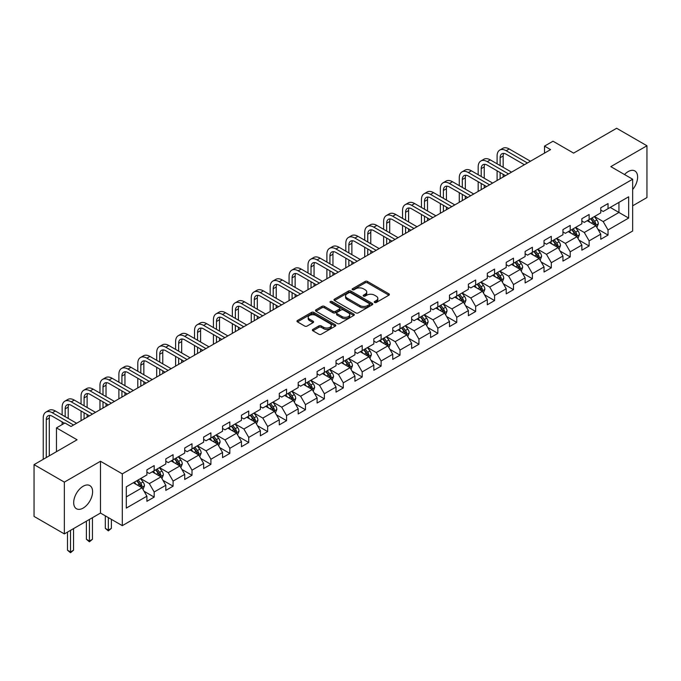 <?xml version="1.0" encoding="UTF-8"?>
<svg xmlns="http://www.w3.org/2000/svg" width="681" height="681" viewBox="0 0 681 681"><rect width="100%" height="100%" fill="white"/><g stroke="black" fill="none" stroke-linecap="round" stroke-linejoin="round"><path stroke-width="1.02" d="M374.601 302.492A1.175 0.681 0 0 0 376.261 302.492L388.902 295.188A1.685 0.97 0 0 0 389.396 294.498A1.685 0.97 0 0 0 388.902 293.817L367.485 281.449A1.685 0.97 0 0 0 365.11 281.449L352.469 288.753A1.175 0.681 0 0 0 352.12 289.229A1.175 0.681 0 0 0 352.469 289.714A1.175 0.681 0 0 0 354.129 289.714L355.771 288.77A5.388 3.107 0 0 1 363.382 288.77L365.169 289.8A5.388 3.107 0 0 1 366.744 291.996A5.388 3.107 0 0 1 365.169 294.192L363.535 295.137A1.175 0.681 0 0 0 363.186 295.622A1.175 0.681 0 0 0 363.535 296.099A1.175 0.681 0 0 0 365.195 296.099L366.838 295.154A5.388 3.107 0 0 1 374.448 295.154L376.235 296.184A5.388 3.107 0 0 1 377.81 298.38A5.388 3.107 0 0 1 376.235 300.585L374.601 301.53A1.175 0.681 0 0 0 374.252 302.006A1.175 0.681 0 0 0 374.601 302.492L374.601 301.53M83.142 508.094A13.373 7.721 120 0 0 91.884 496.304A13.373 7.721 120 0 0 89.832 485.596A13.373 7.721 120 0 0 83.142 486.251A13.373 7.721 120 0 0 74.408 498.041A13.373 7.721 120 0 0 76.459 508.75A13.373 7.721 120 0 0 83.142 508.094M632.649 189.531A13.373 7.721 120 0 0 634.845 170.931A13.373 7.721 120 0 0 628.163 171.595A13.373 7.721 120 0 0 624.528 174.532M312.868 329.4A1.685 0.97 0 0 0 312.383 330.089A1.685 0.97 0 0 0 312.868 330.77L318.878 334.243A1.685 0.97 0 0 0 321.262 334.243L335.299 326.139A1.685 0.97 0 0 0 335.793 325.45A1.685 0.97 0 0 0 335.299 324.76L313.881 312.4A1.685 0.97 0 0 0 311.506 312.4L297.461 320.504A1.685 0.97 0 0 0 296.967 321.194A1.685 0.97 0 0 0 297.461 321.875L304.722 326.071A1.685 0.97 0 0 0 307.105 326.071L313.107 322.598A1.685 0.97 0 0 0 313.6 321.909A1.685 0.97 0 0 0 313.107 321.228L309.514 319.151A4.503 2.596 0 0 1 308.195 317.312A4.503 2.596 0 0 1 310.97 314.911A4.503 2.596 0 0 1 315.873 315.473L329.979 323.611A4.503 2.596 0 0 1 331.298 325.45A4.503 2.596 0 0 1 328.514 327.85A4.503 2.596 0 0 1 323.611 327.289L321.262 325.935A1.685 0.97 0 0 0 318.878 325.935L312.868 329.4L312.868 330.77M632.649 205.815L646.95 197.558L646.95 145.768L616.645 128.266L573.606 153.114L553.006 141.214L544.519 146.117L550.58 149.616L71.02 426.485L64.959 422.986L56.472 427.881L56.472 451.682M64.354 482.122L64.354 533.913L100.482 513.057L100.482 461.267L64.354 482.122L34.05 464.629L77.081 439.781L56.472 427.881M100.482 461.267L122.299 473.865L632.649 179.222L632.649 231.012L122.299 525.655L122.299 473.865M646.95 145.768L610.823 166.624L632.649 179.222M355.891 312.877A1.685 0.97 0 0 0 358.266 312.877L372.311 304.773A1.685 0.97 0 0 0 372.796 304.084A1.685 0.97 0 0 0 372.311 303.403L350.885 291.034A1.685 0.97 0 0 0 348.51 291.034L334.473 299.138A1.685 0.97 0 0 0 333.979 299.827A1.685 0.97 0 0 0 334.473 300.517L355.891 312.877M330.838 302.747A1.175 0.681 0 0 1 332.03 302.909L332.03 301.513L353.805 314.077A1.685 0.97 0 0 1 354.299 314.767A1.685 0.97 0 0 1 353.805 315.456L339.768 323.56A1.685 0.97 0 0 1 337.384 323.56L315.967 311.191L315.967 309.821A1.685 0.97 0 0 0 315.473 310.51A1.685 0.97 0 0 0 315.967 311.191M315.967 309.821L321.977 306.356A1.685 0.97 0 0 1 324.352 306.356L333.043 311.37A1.685 0.97 0 0 0 335.418 311.37L339.41 309.063A1.685 0.97 0 0 0 339.896 308.382A1.685 0.97 0 0 0 339.41 307.693L330.362 302.475A1.175 0.681 0 0 1 330.021 301.989A1.175 0.681 0 0 1 330.745 301.36A1.175 0.681 0 0 1 332.03 301.513M64.354 533.913L34.05 516.419L34.05 464.629M144.057 491.256L154.178 497.104L154.178 491.997L165.815 485.272L165.815 490.388L173.093 486.183L173.093 481.075L184.73 474.359L184.73 479.467L191.999 475.27L191.999 470.154L203.636 463.438L203.636 468.545L210.914 464.348L210.914 459.241L222.551 452.524L222.551 457.632L229.82 453.427L229.82 448.319L241.466 441.603L241.466 446.71L248.735 442.514L248.735 437.406L260.372 430.681L260.372 435.797L267.642 431.592L267.642 426.485L279.287 419.768L279.287 424.876L286.556 420.679L286.556 415.572L298.193 408.847L298.193 413.954L305.463 409.758L305.463 404.65L317.108 397.934L317.108 403.041L324.377 398.845L324.377 393.729L336.014 387.012L336.014 392.12L343.292 387.923L343.292 382.816L354.929 376.091L354.929 381.207L362.198 377.002L362.198 371.894L373.835 365.178L373.835 370.285L381.113 366.089L381.113 360.981L392.75 354.256L392.75 359.372L400.019 355.167L400.019 350.06L411.656 343.343L411.656 348.451L418.934 344.254L418.934 339.138L430.571 332.422L430.571 337.529L437.84 333.332L437.84 328.225L449.477 321.509L449.477 326.616L456.755 322.411L456.755 317.303L468.392 310.587L468.392 315.695L475.661 311.498L475.661 306.39L487.298 299.666L487.298 304.782L494.576 300.576L494.576 295.469L506.213 288.753L506.213 293.86L513.483 289.663L513.483 284.556L525.119 277.831L525.119 282.938L532.397 278.742L532.397 273.634L544.034 266.918L544.034 272.025L551.304 267.829L551.304 262.713L562.94 255.996L562.94 261.104L570.218 256.907L570.218 251.8L581.855 245.083L581.855 250.191L589.125 245.986L589.125 240.878L600.761 234.162L600.761 239.269L608.039 235.073L608.039 229.965L628.648 218.065L628.648 196.792L618.944 202.385L618.944 212.463L628.648 218.065M154.178 497.104L146.909 501.301L146.909 496.194L126.3 508.094L126.3 486.813L146.909 474.912L146.909 469.805L154.178 465.608L154.178 470.716L165.815 463.999L165.815 458.892L173.093 454.687L173.093 459.803L184.73 453.078L184.73 447.97L191.999 443.774L191.999 448.881L203.636 442.165L203.636 437.057L210.914 432.852L210.914 437.96L222.551 431.243L222.551 426.136L229.82 421.939L229.82 427.047L241.466 420.33L241.466 415.214L248.735 411.018L248.735 416.125L260.372 409.409L260.372 404.301L267.642 400.096L267.642 405.212L279.287 398.487L279.287 393.38L286.556 389.183L286.556 394.29L298.193 387.574L298.193 382.467L305.463 378.261L305.463 383.377L317.108 376.653L317.108 371.545L324.377 367.348L324.377 372.456L336.014 365.74L336.014 360.624L343.292 356.427L343.292 361.534L354.929 354.818L354.929 349.711L362.198 345.514L362.198 350.621L373.835 343.896L373.835 338.789L381.113 334.592L381.113 339.7L392.75 332.983L392.75 327.876L400.019 323.671L400.019 328.787L411.656 322.062L411.656 316.954L418.934 312.758L418.934 317.865L430.571 311.149L430.571 306.041L437.84 301.836L437.84 306.944L449.477 300.227L449.477 295.12L456.755 290.923L456.755 296.031L468.392 289.314L468.392 284.198L475.661 280.002L475.661 285.109L487.298 278.393L487.298 273.285L494.576 269.08L494.576 274.196L506.213 267.471L506.213 262.364L513.483 258.167L513.483 263.275L525.119 256.558L525.119 251.451L532.397 247.246L532.397 252.362L544.034 245.637L544.034 240.529L551.304 236.333L551.304 241.44L562.94 234.724L562.94 229.608L570.218 225.411L570.218 230.518L581.855 223.802L581.855 218.695L589.125 214.498L589.125 219.605L600.761 212.881L600.761 207.773L608.039 203.576L608.039 208.684L628.648 196.792M152.238 471.839L160.971 476.879L149.335 483.595L140.601 478.556M146.909 472.12L149.335 473.516L154.178 470.716M149.335 483.595L154.178 491.997M160.971 476.879L165.815 485.272M171.152 460.918L179.878 465.957L168.241 472.674L159.516 467.634M165.815 461.199L168.241 462.595L173.093 459.803M168.241 472.674L173.093 481.075M179.878 465.957L184.73 474.359M190.067 450.005L198.792 455.044L187.156 461.761L178.422 456.721M184.73 450.277L187.156 451.682L191.999 448.881M187.156 461.761L191.999 470.154M198.792 455.044L203.636 463.438M208.973 439.083L217.699 444.123L206.062 450.839L197.337 445.8M203.636 439.364L206.062 440.76L210.914 437.96M206.062 450.839L210.914 459.241M217.699 444.123L222.551 452.524M227.888 428.162L236.613 433.201L224.977 439.926L216.243 434.887M222.551 428.443L224.977 429.847L229.82 427.047M224.977 439.926L229.82 448.319M236.613 433.201L241.466 441.603M246.794 417.249L255.52 422.288L243.883 429.004L235.158 423.965M241.466 417.53L243.883 418.926L248.735 416.125M243.883 429.004L248.735 437.406M255.52 422.288L260.372 430.681M265.709 406.327L274.434 411.367L262.798 418.083L254.064 413.052M260.372 406.608L262.798 408.013L267.642 405.212M262.798 418.083L267.642 426.485M274.434 411.367L279.287 419.768M284.615 395.414L293.341 400.454L281.704 407.17L272.979 402.13M279.287 395.695L281.704 397.091L286.556 394.29M281.704 407.17L286.556 415.572M293.341 400.454L298.193 408.847M303.53 384.493L312.256 389.532L300.619 396.248L291.894 391.209M298.193 384.774L300.619 386.17L305.463 383.377M300.619 396.248L305.463 404.65M312.256 389.532L317.108 397.934M322.436 373.571L331.162 378.61L319.525 385.335L310.8 380.296M317.108 373.852L319.525 375.257L324.377 372.456M319.525 385.335L324.377 393.729M331.162 378.61L336.014 387.012M341.351 362.658L350.077 367.697L338.44 374.414L329.715 369.374M336.014 362.939L338.44 364.335L343.292 361.534M338.44 374.414L343.292 382.816M350.077 367.697L354.929 376.091M360.258 351.736L368.991 356.776L357.346 363.501L348.621 358.461M354.929 352.017L357.346 353.422L362.198 350.621M357.346 363.501L362.198 371.894M368.991 356.776L373.835 365.178M379.172 340.823L387.898 345.863L376.261 352.579L367.536 347.54M373.835 341.104L376.261 342.5L381.113 339.7M376.261 352.579L381.113 360.981M387.898 345.863L392.75 354.256M398.079 329.902L406.812 334.941L395.167 341.658L386.442 336.618M392.75 330.183L395.167 331.579L400.019 328.787M395.167 341.658L400.019 350.06M406.812 334.941L411.656 343.343M416.993 318.989L425.719 324.028L414.082 330.745L405.357 325.705M411.656 319.261L414.082 320.666L418.934 317.865M414.082 330.745L418.934 339.138M425.719 324.028L430.571 332.422M435.9 308.067L444.633 313.107L432.997 319.823L424.263 314.784M430.571 308.348L432.997 309.744L437.84 306.944M432.997 319.823L437.84 328.225M444.633 313.107L449.477 321.509M454.814 297.146L463.54 302.185L451.903 308.91L443.178 303.871M449.477 297.427L451.903 298.831L456.755 296.031M451.903 308.91L456.755 317.303M463.54 302.185L468.392 310.587M473.721 286.233L482.454 291.272L470.818 297.989L462.084 292.949M468.392 286.514L470.818 287.91L475.661 285.109M470.818 297.989L475.661 306.39M482.454 291.272L487.298 299.666M492.635 275.311L501.361 280.351L489.724 287.076L480.999 282.036M487.298 275.592L489.724 276.997L494.576 274.196M489.724 287.076L494.576 295.469M501.361 280.351L506.213 288.753M511.542 264.398L520.275 269.438L508.639 276.154L499.905 271.115M506.213 264.679L508.639 266.075L513.483 263.275M508.639 276.154L513.483 284.556M520.275 269.438L525.119 277.831M530.456 253.477L539.182 258.516L527.545 265.232L518.82 260.193M525.119 253.758L527.545 255.154L532.397 252.362M527.545 265.232L532.397 273.634M539.182 258.516L544.034 266.918M549.363 242.564L558.097 247.595L546.46 254.319L537.726 249.28M544.034 242.836L546.46 244.241L551.304 241.44M546.46 254.319L551.304 262.713M558.097 247.595L562.94 255.996M568.277 231.642L577.003 236.682L565.366 243.398L556.641 238.359M562.94 231.923L565.366 233.319L570.218 230.518M565.366 243.398L570.218 251.8M577.003 236.682L581.855 245.083M587.184 220.721L595.918 225.76L584.281 232.485L575.547 227.445M581.855 221.002L584.281 222.406L589.125 219.605M584.281 232.485L589.125 240.878M595.918 225.76L600.761 234.162M610.219 207.424L618.944 212.463L603.187 221.563L594.462 216.524M600.761 210.089L603.187 211.485L608.039 208.684M603.187 221.563L608.039 229.965M100.482 513.057L122.299 525.655M544.519 146.117L544.519 153.114M126.3 496.892L142.057 487.792L133.331 482.752M142.057 487.792L146.909 496.194M597.918 229.225L608.039 235.073M579.003 240.146L589.125 245.986M560.097 251.059L570.218 256.907M541.182 261.981L551.304 267.829M522.276 272.902L532.397 278.742M503.361 283.815L513.483 289.663M484.455 294.737L494.576 300.576M465.54 305.65L475.661 311.498M446.634 316.571L456.755 322.411M427.719 327.493L437.84 333.332M408.813 338.406L418.934 344.254M389.898 349.327L400.019 355.167M370.983 360.24L381.113 366.089M352.077 371.162L362.198 377.002M333.162 382.075L343.292 387.923M314.256 392.997L324.377 398.845M295.341 403.918L305.463 409.758M276.435 414.831L286.556 420.679M257.52 425.753L267.642 431.592M238.614 436.666L248.735 442.514M219.699 447.587L229.82 453.427M200.793 458.509L210.914 464.348M181.878 469.422L191.999 475.27M162.972 480.343L173.093 486.183M375.069 302.653L376.235 301.981A5.388 3.107 0 0 0 377.81 299.785L377.81 298.38M366.744 291.996L366.744 293.392A5.388 3.107 0 0 1 365.169 295.597L364.003 296.269M388.885 295.205L367.485 282.853A1.685 0.97 0 0 0 365.11 282.853L352.937 289.876M372.311 303.403L372.311 304.773L350.885 292.43A1.685 0.97 0 0 0 348.51 292.43L334.49 300.525M369.332 304.569A1.175 0.681 0 0 0 369.681 304.084A1.175 0.681 0 0 0 369.332 303.607L350.536 292.753A1.175 0.681 0 0 0 348.868 292.753L347.14 293.749A5.388 3.107 0 0 0 345.565 295.946A5.388 3.107 0 0 0 347.14 298.142L359.994 305.565A5.388 3.107 0 0 0 367.604 305.565L369.332 304.569L369.332 305.965A1.175 0.681 0 0 0 369.681 305.488L369.681 304.084M345.565 295.946L345.565 297.342A5.388 3.107 0 0 0 347.14 299.546L347.14 298.142M369.332 305.965L367.604 306.961A5.388 3.107 0 0 1 359.994 306.961L347.14 299.546M315.993 311.208L321.977 307.752L321.977 306.356M339.896 308.382L339.896 309.778A1.685 0.97 0 0 1 339.41 310.468L335.418 312.766A1.685 0.97 0 0 1 333.043 312.766L324.352 307.752A1.685 0.97 0 0 0 321.977 307.752M332.03 302.909L353.779 315.465M342.058 316.571A4.503 2.596 0 0 0 346.961 317.133A4.503 2.596 0 0 0 349.736 314.733A4.503 2.596 0 0 0 348.417 312.894L343.454 310.025A1.685 0.97 0 0 0 341.07 310.025L337.086 312.332A1.685 0.97 0 0 0 336.593 313.013A1.685 0.97 0 0 0 337.086 313.703L342.058 316.571L342.058 317.967A4.503 2.596 0 0 0 346.961 318.538A4.503 2.596 0 0 0 349.736 316.137L349.736 314.733M336.593 313.013L336.593 314.418A1.685 0.97 0 0 0 337.086 315.099L337.086 313.703M342.058 317.967L337.086 315.099M331.298 325.45L331.298 326.846A4.503 2.596 0 0 1 328.514 329.255A4.503 2.596 0 0 1 323.611 328.685L321.262 327.331A1.685 0.97 0 0 0 318.878 327.331L312.894 330.787M308.195 317.312L308.195 318.708A4.503 2.596 0 0 0 309.514 320.547L309.514 319.151M313.09 322.615L309.514 320.547M335.282 326.148L313.881 313.796A1.685 0.97 0 0 0 311.506 313.796L297.486 321.892M596.871 227.42L598.318 223.785A4.546 2.622 -120 0 0 596.862 219.92L594.36 216.584M590.001 222.346L588.299 220.082M595.211 225.36L595.866 223.981A4.546 2.622 -120 0 0 594.564 221.248L592.061 217.911M590.921 218.567L593.696 222.27A2.315 1.336 60 0 1 594.121 222.976L595.866 223.981M590.606 218.746L593.108 222.091A4.546 2.622 60 0 1 594.411 224.824M497.096 163.806L497.096 155.975A12.854 7.423 60 0 1 499.76 150.084L502.791 148.339A12.854 7.423 60 0 1 509.218 148.969L530.456 161.235M499.76 150.084A12.854 7.423 60 0 1 506.187 150.722L527.426 162.98M524.396 164.734L506.187 154.221A8.572 4.946 -120 0 0 501.897 153.795A8.572 4.946 -120 0 0 500.126 157.72L500.126 165.56M503.693 153.404A8.572 4.946 -120 0 0 503.157 155.975L503.157 167.313M500.126 172.557L500.126 178.745M503.157 174.31L503.157 176.992M497.096 180.491L497.096 170.812M577.965 238.341L579.403 234.707A4.546 2.622 -120 0 0 577.956 230.842L575.454 227.497M571.095 233.268L569.393 230.995M576.305 236.273L576.952 234.902A4.546 2.622 -120 0 0 575.649 232.17L573.147 228.825M572.014 229.488L574.79 233.191A2.315 1.336 60 0 1 575.207 233.889L576.952 234.902M571.691 229.667L574.194 233.004A4.546 2.622 60 0 1 575.496 235.737M559.05 249.255L560.497 245.628A4.546 2.622 -120 0 0 559.041 241.755L556.539 238.418M552.18 244.181L550.478 241.917M557.39 247.194L558.037 245.815A4.546 2.622 -120 0 0 556.743 243.083L554.24 239.746M553.1 240.402L555.875 244.104A2.315 1.336 60 0 1 556.3 244.811L558.037 245.815M552.785 240.589L555.287 243.926A4.546 2.622 60 0 1 556.59 246.658M478.181 174.728L478.181 166.888A12.854 7.423 60 0 1 480.846 161.005L483.876 159.252A12.854 7.423 60 0 1 490.303 159.89L511.542 172.148M480.846 161.005A12.854 7.423 60 0 1 487.273 161.644L508.511 173.902M505.481 175.655L487.273 165.142A8.572 4.946 -120 0 0 482.991 164.717A8.572 4.946 -120 0 0 481.212 168.641L481.212 176.481M484.778 164.317A8.572 4.946 -120 0 0 484.242 166.888L484.242 178.226M481.212 183.478L481.212 189.667M484.242 185.223L484.242 187.913M478.181 191.412L478.181 181.725M459.275 185.649L459.275 177.809A12.854 7.423 60 0 1 461.939 171.918L464.97 170.173A12.854 7.423 60 0 1 471.397 170.812L492.635 183.07M461.939 171.918A12.854 7.423 60 0 1 468.366 172.557L489.605 184.823M486.575 186.568L468.366 176.056A8.572 4.946 -120 0 0 464.076 175.63A8.572 4.946 -120 0 0 462.305 179.554L462.305 187.394M465.872 175.238A8.572 4.946 -120 0 0 465.336 177.809L465.336 189.148M462.305 194.391L462.305 200.58M465.336 196.145L465.336 198.835M459.275 202.334L459.275 192.646M540.144 260.176L541.582 256.541A4.546 2.622 -120 0 0 540.135 252.677L537.632 249.331M533.266 255.103L531.572 252.83M538.484 258.108L539.131 256.737A4.546 2.622 -120 0 0 537.828 254.004L535.326 250.668M534.193 251.323L536.968 255.026A2.315 1.336 60 0 1 537.386 255.733L539.131 256.737M533.87 251.502L536.373 254.847A4.546 2.622 60 0 1 537.675 257.58M521.229 271.098L522.676 267.463A4.546 2.622 -120 0 0 521.22 263.59L518.718 260.253M514.359 266.024L512.657 263.751M519.569 269.029L520.216 267.659A4.546 2.622 -120 0 0 518.922 264.926L516.419 261.581M515.279 262.236L518.054 265.948A2.315 1.336 60 0 1 518.479 266.646L520.216 267.659M514.964 262.423L517.466 265.76A4.546 2.622 60 0 1 518.769 268.493M502.323 282.011L503.761 278.376A4.546 2.622 -120 0 0 502.314 274.511L499.811 271.174M495.445 276.937L493.751 274.673M500.663 279.951L501.31 278.572A4.546 2.622 -120 0 0 500.007 275.839L497.505 272.502M496.372 273.158L499.147 276.861A2.315 1.336 60 0 1 499.565 277.567L501.31 278.572M496.049 273.336L498.552 276.682A4.546 2.622 60 0 1 499.854 279.414M440.36 196.562L440.36 188.722A12.854 7.423 60 0 1 443.025 182.84L446.055 181.086A12.854 7.423 60 0 1 452.482 181.725L473.721 193.991M443.025 182.84A12.854 7.423 60 0 1 449.451 183.478L470.69 195.736M467.66 197.49L449.451 186.977A8.572 4.946 -120 0 0 445.17 186.551A8.572 4.946 -120 0 0 443.391 190.476L443.391 198.316M446.957 186.16A8.572 4.946 -120 0 0 446.421 188.722L446.421 200.061M443.391 205.313L443.391 211.502M446.421 207.058L446.421 209.748M440.36 213.247L440.36 203.559M421.454 207.484L421.454 199.644A12.854 7.423 60 0 1 424.118 193.762L427.149 192.008A12.854 7.423 60 0 1 433.576 192.646L454.814 204.904M424.118 193.762A12.854 7.423 60 0 1 430.545 194.391L451.784 206.658M448.753 208.403L430.545 197.89A8.572 4.946 -120 0 0 426.255 197.473A8.572 4.946 -120 0 0 424.484 201.397L424.484 209.229M428.051 197.073A8.572 4.946 -120 0 0 427.515 199.644L427.515 210.982M424.484 216.226L424.484 222.415M427.515 217.98L427.515 220.67M421.454 224.168L421.454 214.481M402.539 218.397L402.539 210.565A12.854 7.423 60 0 1 405.204 204.675L408.234 202.929A12.854 7.423 60 0 1 414.661 203.559L435.9 215.826M405.204 204.675A12.854 7.423 60 0 1 411.63 205.313L432.869 217.571M429.839 219.325L411.63 208.812A8.572 4.946 -120 0 0 407.349 208.386A8.572 4.946 -120 0 0 405.57 212.31L405.57 220.15M409.136 207.994A8.572 4.946 -120 0 0 408.6 210.565L408.6 221.895M405.57 227.148L405.57 233.336M408.6 228.901L408.6 231.583M402.539 235.081L402.539 225.402M383.633 229.318L383.633 221.478A12.854 7.423 60 0 1 386.297 215.596L389.328 213.843A12.854 7.423 60 0 1 395.755 214.481L416.993 226.739M386.297 215.596A12.854 7.423 60 0 1 392.724 216.226L413.963 228.493M410.932 230.238L392.724 219.733A8.572 4.946 -120 0 0 388.434 219.308A8.572 4.946 -120 0 0 386.663 223.232L386.663 231.063M390.23 218.907A8.572 4.946 -120 0 0 389.694 221.478L389.694 232.817M386.663 238.069L386.663 244.249M389.694 239.814L389.694 242.504M383.633 246.003L383.633 236.316M364.718 240.24L364.718 232.4A12.854 7.423 60 0 1 367.382 226.509L370.413 224.764A12.854 7.423 60 0 1 376.84 225.402L398.079 237.66M367.382 226.509A12.854 7.423 60 0 1 373.809 227.148L395.048 239.406M392.018 241.159L373.809 230.646A8.572 4.946 -120 0 0 369.528 230.221A8.572 4.946 -120 0 0 367.749 234.145L367.749 241.985M371.315 229.829A8.572 4.946 -120 0 0 370.779 232.4L370.779 243.738M367.749 248.982L367.749 255.171M370.779 250.736L370.779 253.417M364.718 256.924L364.718 247.237M345.812 251.153L345.812 243.313A12.854 7.423 60 0 1 348.476 237.431L351.507 235.677A12.854 7.423 60 0 1 357.934 236.316L379.172 248.582M348.476 237.431A12.854 7.423 60 0 1 354.903 238.069L376.142 250.327M373.111 252.081L354.903 241.568A8.572 4.946 -120 0 0 350.613 241.142A8.572 4.946 -120 0 0 348.842 245.066L348.842 252.906M352.409 240.742A8.572 4.946 -120 0 0 351.873 243.313L351.873 254.651M348.842 259.904L348.842 266.092M351.873 261.649L351.873 264.339M345.812 267.837L345.812 258.15M326.897 262.074L326.897 254.234A12.854 7.423 60 0 1 329.561 248.344L332.592 246.599A12.854 7.423 60 0 1 339.019 247.237L360.258 259.495M329.561 248.344A12.854 7.423 60 0 1 335.988 248.982L357.227 261.249M354.197 262.994L335.988 252.481A8.572 4.946 -120 0 0 331.707 252.055A8.572 4.946 -120 0 0 329.927 255.979L329.927 263.819M333.494 251.664A8.572 4.946 -120 0 0 332.958 254.234L332.958 265.573M329.927 270.817L329.927 277.005M332.958 272.57L332.958 275.26M326.897 278.759L326.897 269.072M307.991 272.987L307.991 265.147A12.854 7.423 60 0 1 310.655 259.265L313.686 257.512A12.854 7.423 60 0 1 320.113 258.15L341.351 270.417M310.655 259.265A12.854 7.423 60 0 1 317.082 259.904L338.321 272.162M335.29 273.915L317.082 263.402A8.572 4.946 -120 0 0 312.792 262.977A8.572 4.946 -120 0 0 311.021 266.901L311.021 274.741M314.588 262.585A8.572 4.946 -120 0 0 314.052 265.147L314.052 276.486M311.021 281.738L311.021 287.927M314.052 283.492L314.052 286.173M307.991 289.672L307.991 279.985M289.076 283.909L289.076 276.069A12.854 7.423 60 0 1 291.74 270.187L294.771 268.433A12.854 7.423 60 0 1 301.198 269.072L322.436 281.33M291.74 270.187A12.854 7.423 60 0 1 298.167 270.817L319.406 283.083M316.376 284.828L298.167 274.315A8.572 4.946 -120 0 0 293.886 273.898A8.572 4.946 -120 0 0 292.106 277.822L292.106 285.654M295.673 273.498A8.572 4.946 -120 0 0 295.137 276.069L295.137 287.408M292.106 292.66L292.106 298.84M295.137 294.405L295.137 297.095M289.076 300.593L289.076 290.906M270.17 294.822L270.17 286.99A12.854 7.423 60 0 1 272.826 281.1L275.856 279.355A12.854 7.423 60 0 1 282.292 279.985L303.53 292.251M272.826 281.1A12.854 7.423 60 0 1 279.261 281.738L300.5 293.996M297.469 295.75L279.261 285.237A8.572 4.946 -120 0 0 274.971 284.811A8.572 4.946 -120 0 0 273.2 288.735L273.2 296.575M276.767 284.42A8.572 4.946 -120 0 0 276.231 286.99L276.231 298.329M273.2 303.573L273.2 309.761M276.231 305.326L276.231 308.008M270.17 311.506L270.17 301.828M251.255 305.743L251.255 297.903A12.854 7.423 60 0 1 253.919 292.021L256.95 290.268A12.854 7.423 60 0 1 263.377 290.906L284.615 303.164M253.919 292.021A12.854 7.423 60 0 1 260.346 292.66L281.585 304.918M278.555 306.671L260.346 296.158A8.572 4.946 -120 0 0 256.065 295.733A8.572 4.946 -120 0 0 254.285 299.657L254.285 307.497M257.852 295.333A8.572 4.946 -120 0 0 257.316 297.903L257.316 309.242M254.285 314.494L254.285 320.683M257.316 316.239L257.316 318.929M251.255 322.428L251.255 312.741M232.349 316.665L232.349 308.825A12.854 7.423 60 0 1 235.005 302.934L238.035 301.189A12.854 7.423 60 0 1 244.47 301.828L265.709 314.086M235.005 302.934A12.854 7.423 60 0 1 241.44 303.573L262.679 315.839M259.648 317.584L241.44 307.071A8.572 4.946 -120 0 0 237.15 306.646A8.572 4.946 -120 0 0 235.379 310.57L235.379 318.41M238.946 306.254A8.572 4.946 -120 0 0 238.41 308.825L238.41 320.164M235.379 325.407L235.379 331.596M238.41 327.161L238.41 329.851M232.349 333.349L232.349 323.662M213.434 327.578L213.434 319.738A12.854 7.423 60 0 1 216.098 313.856L219.129 312.102A12.854 7.423 60 0 1 225.556 312.741L246.794 325.007M216.098 313.856A12.854 7.423 60 0 1 222.525 314.494L243.764 326.752M240.733 328.506L222.525 317.993A8.572 4.946 -120 0 0 218.243 317.567A8.572 4.946 -120 0 0 216.464 321.492L216.464 329.332M220.031 317.167A8.572 4.946 -120 0 0 219.495 319.738L219.495 331.077M216.464 336.329L216.464 342.517M219.495 338.074L219.495 340.764M213.434 344.263L213.434 334.575M194.528 338.5L194.528 330.66A12.854 7.423 60 0 1 197.184 324.769L200.214 323.024A12.854 7.423 60 0 1 206.649 323.662L227.888 335.92M197.184 324.769A12.854 7.423 60 0 1 203.619 325.407L224.858 337.674M221.827 339.419L203.619 328.906A8.572 4.946 -120 0 0 199.329 328.489A8.572 4.946 -120 0 0 197.558 332.405L197.558 340.245M201.125 328.089A8.572 4.946 -120 0 0 200.589 330.66L200.589 341.998M197.558 347.242L197.558 353.43M200.589 348.995L200.589 351.685M194.528 355.184L194.528 345.497M175.613 349.413L175.613 341.581A12.854 7.423 60 0 1 178.277 335.69L181.308 333.945A12.854 7.423 60 0 1 187.735 334.575L208.973 346.842M178.277 335.69A12.854 7.423 60 0 1 184.704 336.329L205.943 348.587M202.912 350.34L184.704 339.828A8.572 4.946 -120 0 0 180.422 339.402A8.572 4.946 -120 0 0 178.643 343.326L178.643 351.166M182.21 339.01A8.572 4.946 -120 0 0 181.674 341.581L181.674 352.911M178.643 358.163L178.643 364.352M181.674 359.917L181.674 362.598M175.613 366.097L175.613 356.418M156.707 360.334L156.707 352.494A12.854 7.423 60 0 1 159.363 346.612L162.393 344.858A12.854 7.423 60 0 1 168.828 345.497L190.067 357.755M159.363 346.612A12.854 7.423 60 0 1 165.798 347.242L187.037 359.508M183.998 361.253L165.798 350.749A8.572 4.946 -120 0 0 161.508 350.323A8.572 4.946 -120 0 0 159.737 354.248L159.737 362.079M163.304 349.923A8.572 4.946 -120 0 0 162.768 352.494L162.768 363.833M159.737 369.085L159.737 375.265M162.768 370.83L162.768 373.52M156.707 377.019L156.707 367.331M137.792 371.256L137.792 363.416A12.854 7.423 60 0 1 140.456 357.525L143.487 355.78A12.854 7.423 60 0 1 149.914 356.418L171.152 368.676M140.456 357.525A12.854 7.423 60 0 1 146.883 358.163L168.122 370.421M165.091 372.175L146.883 361.662A8.572 4.946 -120 0 0 142.601 361.236A8.572 4.946 -120 0 0 140.822 365.161L140.822 373.001M144.389 360.845A8.572 4.946 -120 0 0 143.853 363.416L143.853 374.754M140.822 379.998L140.822 386.187M143.853 381.752L143.853 384.433M137.792 387.94L137.792 378.253M118.886 382.169L118.886 374.329A12.854 7.423 60 0 1 121.541 368.447L124.572 366.693A12.854 7.423 60 0 1 131.007 367.331L152.238 379.598M121.541 368.447A12.854 7.423 60 0 1 127.977 369.085L149.207 381.343M146.177 383.097L127.977 372.584A8.572 4.946 -120 0 0 123.687 372.158A8.572 4.946 -120 0 0 121.916 376.082L121.916 383.922M125.483 371.758A8.572 4.946 -120 0 0 124.946 374.329L124.946 385.667M121.916 390.92L121.916 397.108M124.946 392.665L124.946 395.355M118.886 398.853L118.886 389.166M483.408 292.932L484.855 289.297A4.546 2.622 -120 0 0 483.399 285.424L480.897 282.087M476.538 287.859L474.836 285.586M481.748 290.864L482.395 289.493A4.546 2.622 -120 0 0 481.101 286.761L478.598 283.415M477.458 284.079L480.233 287.782A2.315 1.336 60 0 1 480.658 288.48L482.395 289.493M477.143 284.258L479.645 287.595A4.546 2.622 60 0 1 480.948 290.327M464.502 303.845L465.94 300.219A4.546 2.622 -120 0 0 464.493 296.346L461.99 293.009M457.623 298.772L455.93 296.507M462.842 301.785L463.489 300.406A4.546 2.622 -120 0 0 462.186 297.674L459.684 294.337M458.551 294.992L461.326 298.695A2.315 1.336 60 0 1 461.744 299.402L463.489 300.406M458.228 295.179L460.731 298.516A4.546 2.622 60 0 1 462.033 301.249M445.587 314.767L447.025 311.132A4.546 2.622 -120 0 0 445.578 307.267L443.076 303.922M438.717 309.693L437.015 307.42M443.927 312.698L444.574 311.328A4.546 2.622 -120 0 0 443.28 308.595L440.777 305.25M439.637 305.914L442.412 309.617A2.315 1.336 60 0 1 442.829 310.323L444.574 311.328M439.322 306.092L441.824 309.438A4.546 2.622 60 0 1 443.118 312.17M426.681 325.68L428.119 322.053A4.546 2.622 -120 0 0 426.672 318.18L424.169 314.843M419.802 320.606L418.108 318.342M425.012 323.62L425.668 322.241A4.546 2.622 -120 0 0 424.365 319.508L421.862 316.171M420.722 316.827L423.505 320.538A2.315 1.336 60 0 1 423.922 321.236L425.668 322.241M420.407 317.014L422.91 320.351A4.546 2.622 60 0 1 424.212 323.083M407.766 336.601L409.204 332.966A4.546 2.622 -120 0 0 407.757 329.102L405.255 325.756M400.896 331.528L399.194 329.263M406.106 334.533L406.753 333.162A4.546 2.622 -120 0 0 405.459 330.43L402.956 327.093M401.816 327.748L404.591 331.451A2.315 1.336 60 0 1 405.008 332.158L406.753 333.162M401.501 327.927L404.003 331.272A4.546 2.622 60 0 1 405.297 334.005M388.86 347.523L390.298 343.888A4.546 2.622 -120 0 0 388.851 340.015L386.348 336.678M381.981 342.449L380.287 340.177M387.191 345.454L387.847 344.084A4.546 2.622 -120 0 0 386.544 341.351L384.041 338.006M382.901 338.661L385.684 342.373A2.315 1.336 60 0 1 386.101 343.071L387.847 344.084M382.586 338.849L385.088 342.185A4.546 2.622 60 0 1 386.391 344.918M369.945 358.436L371.383 354.801A4.546 2.622 -120 0 0 369.936 350.936L367.434 347.599M363.075 353.362L361.373 351.098M368.285 356.376L368.932 354.997A4.546 2.622 -120 0 0 367.638 352.264L365.135 348.927M363.995 349.583L366.77 353.286A2.315 1.336 60 0 1 367.187 353.992L368.932 354.997M363.68 349.762L366.182 353.107A4.546 2.622 60 0 1 367.476 355.84M351.038 369.357L352.477 365.723A4.546 2.622 -120 0 0 351.03 361.858L348.527 358.512M344.16 364.284L342.466 362.011M349.37 367.289L350.025 365.918A4.546 2.622 -120 0 0 348.723 363.186L346.22 359.84M345.08 360.504L347.855 364.207A2.315 1.336 60 0 1 348.28 364.905L350.025 365.918M344.765 360.683L347.267 364.02A4.546 2.622 60 0 1 348.57 366.753M332.124 380.27L333.562 376.644A4.546 2.622 -120 0 0 332.115 372.771L329.613 369.434M325.254 375.197L323.552 372.933M330.464 378.21L331.111 376.831A4.546 2.622 -120 0 0 329.817 374.099L327.314 370.762M326.173 371.417L328.949 375.12A2.315 1.336 60 0 1 329.366 375.827L331.111 376.831M325.858 371.605L328.361 374.942A4.546 2.622 60 0 1 329.655 377.674M313.209 391.192L314.656 387.557A4.546 2.622 -120 0 0 313.209 383.692L310.706 380.347M306.339 386.118L304.645 383.846M311.549 389.123L312.204 387.753A4.546 2.622 -120 0 0 310.902 385.02L308.399 381.683M307.259 382.339L310.034 386.042A2.315 1.336 60 0 1 310.459 386.748L312.204 387.753M306.944 382.518L309.446 385.863A4.546 2.622 60 0 1 310.749 388.596M294.303 402.105L295.741 398.479A4.546 2.622 -120 0 0 294.294 394.605L291.791 391.269M287.433 397.04L285.731 394.767M292.643 400.045L293.29 398.674A4.546 2.622 -120 0 0 291.987 395.942L289.493 392.596M288.352 393.252L291.127 396.963A2.315 1.336 60 0 1 291.545 397.661L293.29 398.674M288.037 393.439L290.54 396.776A4.546 2.622 60 0 1 291.834 399.509M275.388 413.026L276.835 409.392A4.546 2.622 -120 0 0 275.388 405.527L272.885 402.19M268.518 407.953L266.824 405.689M273.728 410.966L274.383 409.587A4.546 2.622 -120 0 0 273.081 406.855L270.578 403.518M269.438 404.173L272.213 407.876A2.315 1.336 60 0 1 272.638 408.583L274.383 409.587M269.123 404.352L271.625 407.698A4.546 2.622 60 0 1 272.928 410.43M256.482 423.948L257.92 420.313A4.546 2.622 -120 0 0 256.473 416.44L253.97 413.103M249.612 418.875L247.91 416.602M254.822 421.88L255.469 420.509A4.546 2.622 -120 0 0 254.166 417.776L251.672 414.431M250.531 415.095L253.306 418.798A2.315 1.336 60 0 1 253.724 419.496L255.469 420.509M250.216 415.274L252.719 418.611A4.546 2.622 60 0 1 254.013 421.343M237.567 434.861L239.014 431.226A4.546 2.622 -120 0 0 237.558 427.362L235.064 424.025M230.697 429.788L229.003 427.523M235.907 432.801L236.562 431.422A4.546 2.622 -120 0 0 235.26 428.69L232.757 425.353M231.617 426.008L234.392 429.711A2.315 1.336 60 0 1 234.817 430.418L236.562 431.422M231.302 426.195L233.804 429.532A4.546 2.622 60 0 1 235.107 432.265M218.661 445.783L220.099 442.148A4.546 2.622 -120 0 0 218.652 438.283L216.149 434.938M211.791 440.709L210.089 438.436M217.001 443.714L217.648 442.344A4.546 2.622 -120 0 0 216.345 439.611L213.843 436.266M212.71 436.93L215.485 440.633A2.315 1.336 60 0 1 215.903 441.339L217.648 442.344M212.395 437.108L214.898 440.445A4.546 2.622 60 0 1 216.192 443.178M199.746 456.696L201.193 453.069A4.546 2.622 -120 0 0 199.737 449.196L197.243 445.859M192.876 451.622L191.174 449.358M198.086 454.636L198.741 453.257A4.546 2.622 -120 0 0 197.439 450.524L194.936 447.187M193.796 447.843L196.571 451.554A2.315 1.336 60 0 1 196.996 452.252L198.741 453.257M193.481 448.03L195.983 451.367A4.546 2.622 60 0 1 197.286 454.099M99.971 393.09L99.971 385.25A12.854 7.423 60 0 1 102.635 379.36L105.666 377.615A12.854 7.423 60 0 1 112.093 378.253L133.331 390.511M102.635 379.36A12.854 7.423 60 0 1 109.062 379.998L130.301 392.265M127.27 394.01L109.062 383.497A8.572 4.946 -120 0 0 104.78 383.071A8.572 4.946 -120 0 0 103.001 386.995L103.001 394.835M106.568 382.679A8.572 4.946 -120 0 0 106.032 385.25L106.032 396.589M103.001 401.833L103.001 408.021M106.032 403.586L106.032 406.276M99.971 409.775L99.971 400.087M180.84 467.617L182.278 463.982A4.546 2.622 -120 0 0 180.831 460.118L178.328 456.772M173.97 462.544L172.267 460.279M179.18 465.549L179.827 464.178A4.546 2.622 -120 0 0 178.524 461.446L176.021 458.109M174.889 458.764L177.664 462.467A2.315 1.336 60 0 1 178.081 463.174L179.827 464.178M174.574 458.943L177.069 462.288A4.546 2.622 60 0 1 178.371 465.021M108.339 517.594L108.339 530.124L111.369 528.371L111.369 519.348M111.369 528.371L108.339 530.891L105.308 528.371L105.308 515.849M105.308 528.371L108.339 530.124L108.339 530.891M81.056 404.003L81.056 396.163A12.854 7.423 60 0 1 83.72 390.281L86.751 388.528A12.854 7.423 60 0 1 93.186 389.166L114.417 401.432M83.72 390.281A12.854 7.423 60 0 1 90.156 390.92L111.386 403.178M108.356 404.931L90.156 394.418A8.572 4.946 -120 0 0 85.866 393.993A8.572 4.946 -120 0 0 84.086 397.917L84.086 405.757M87.662 393.601A8.572 4.946 -120 0 0 87.117 396.163L87.117 407.502M84.086 412.754L84.086 418.943M87.117 414.508L87.117 417.189M81.056 420.688L81.056 411.001M161.925 478.539L163.372 474.904A4.546 2.622 -120 0 0 161.916 471.031L159.414 467.694M155.055 473.465L153.353 471.192M160.265 476.47L160.92 475.1A4.546 2.622 -120 0 0 159.618 472.367L157.115 469.022M155.975 469.677L158.75 473.389A2.315 1.336 60 0 1 159.175 474.087L160.92 475.1M155.66 469.864L158.162 473.201A4.546 2.622 60 0 1 159.465 475.934M89.424 519.441L89.424 541.046L92.454 539.292L92.454 517.696M92.454 539.292L89.424 541.812L86.393 539.292L86.393 521.195M86.393 539.292L89.424 541.046L89.424 541.812M62.15 414.925L62.15 407.085A12.854 7.423 60 0 1 64.814 401.203L67.845 399.449A12.854 7.423 60 0 1 74.272 400.087L95.51 412.345M64.814 401.203A12.854 7.423 60 0 1 71.241 401.833L92.48 414.099M89.449 415.844L71.241 405.331A8.572 4.946 -120 0 0 66.959 404.914A8.572 4.946 -120 0 0 65.18 408.838L65.18 416.67M68.747 404.514A8.572 4.946 -120 0 0 68.211 407.085L68.211 418.423M62.15 424.612L62.15 421.922M143.019 489.452L144.457 485.817A4.546 2.622 -120 0 0 143.01 481.952L140.507 478.615M136.149 484.378L134.446 482.114M141.359 487.392L142.006 486.013A4.546 2.622 -120 0 0 140.703 483.28L138.2 479.943M137.068 480.599L139.843 484.302A2.315 1.336 60 0 1 140.26 485.008L142.006 486.013M136.753 480.777L139.247 484.123A4.546 2.622 60 0 1 140.55 486.855M70.518 530.363L70.518 551.959L73.548 550.214L73.548 528.609M73.548 550.214L70.518 552.734L67.487 550.214L67.487 532.108M67.487 550.214L70.518 551.959L70.518 552.734M43.235 459.326L43.235 418.006A12.854 7.423 60 0 1 45.899 412.116L48.93 410.371A12.854 7.423 60 0 1 55.357 411.001L76.595 423.267M45.899 412.116A12.854 7.423 60 0 1 52.326 412.754L73.565 425.012M64.474 423.267L52.326 416.253A8.572 4.946 -120 0 0 48.045 415.827A8.572 4.946 -120 0 0 46.265 419.751L46.265 457.572M49.841 415.436A8.572 4.946 -120 0 0 49.296 418.006L49.296 455.827M376.235 301.981L376.235 300.585M363.535 296.099L363.535 295.137M365.169 295.597L365.169 294.192M352.469 289.714L352.469 288.753M365.11 282.853L365.11 281.449M367.485 282.853L367.485 281.449M388.902 295.188L388.902 293.817M334.473 300.517L334.473 299.138M348.51 292.43L348.51 291.034M350.885 292.43L350.885 291.034M359.994 306.961L359.994 305.565M367.604 306.961L367.604 305.565M324.352 307.752L324.352 306.356M333.043 312.766L333.043 311.37M335.418 312.766L335.418 311.37M339.41 310.468L339.41 309.063M353.805 315.456L353.805 314.077M318.878 327.331L318.878 325.935M321.262 327.331L321.262 325.935M323.611 328.685L323.611 327.289M313.107 322.598L313.107 321.228M297.461 321.875L297.461 320.504M311.506 313.796L311.506 312.4M313.881 313.796L313.881 312.4M335.299 326.139L335.299 324.76M595.466 225.505L598.284 223.879M594.564 221.248L596.862 219.92M591.329 223.113L593.108 222.091M509.218 148.969L506.187 150.722M503.157 155.975L500.126 157.72M576.56 236.418L579.378 234.792M575.649 232.17L577.956 230.842M572.423 234.034L574.194 233.004M557.645 247.339L560.463 245.713M556.743 243.083L559.041 241.755M553.508 244.956L555.287 243.926M490.303 159.89L487.273 161.644M484.242 166.888L481.212 168.641M471.397 170.812L468.366 172.557M465.336 177.809L462.305 179.554M538.739 258.261L541.557 256.626M537.828 254.004L540.135 252.677M534.602 255.869L536.373 254.847M519.824 269.174L522.642 267.548M518.922 264.926L521.22 263.59M515.687 266.79L517.466 265.76M500.91 280.095L503.736 278.469M500.007 275.839L502.314 274.511M496.781 277.703L498.552 276.682M452.482 181.725L449.451 183.478M446.421 188.722L443.391 190.476M433.576 192.646L430.545 194.391M427.515 199.644L424.484 201.397M414.661 203.559L411.63 205.313M408.6 210.565L405.57 212.31M395.755 214.481L392.724 216.226M389.694 221.478L386.663 223.232M376.84 225.402L373.809 227.148M370.779 232.4L367.749 234.145M357.934 236.316L354.903 238.069M351.873 243.313L348.842 245.066M339.019 247.237L335.988 248.982M332.958 254.234L329.927 255.979M320.113 258.15L317.082 259.904M314.052 265.147L311.021 266.901M301.198 269.072L298.167 270.817M295.137 276.069L292.106 277.822M282.292 279.985L279.261 281.738M276.231 286.99L273.2 288.735M263.377 290.906L260.346 292.66M257.316 297.903L254.285 299.657M244.47 301.828L241.44 303.573M238.41 308.825L235.379 310.57M225.556 312.741L222.525 314.494M219.495 319.738L216.464 321.492M206.649 323.662L203.619 325.407M200.589 330.66L197.558 332.405M187.735 334.575L184.704 336.329M181.674 341.581L178.643 343.326M168.828 345.497L165.798 347.242M162.768 352.494L159.737 354.248M149.914 356.418L146.883 358.163M143.853 363.416L140.822 365.161M131.007 367.331L127.977 369.085M124.946 374.329L121.916 376.082M482.003 291.008L484.821 289.382M481.101 286.761L483.399 285.424M477.866 288.625L479.645 287.595M463.089 301.93L465.915 300.304M462.186 297.674L464.493 296.346M458.96 299.538L460.731 298.516M444.182 312.851L447 311.217M443.28 308.595L445.578 307.267M440.045 310.459L441.824 309.438M425.267 323.764L428.085 322.139M424.365 319.508L426.672 318.18M421.13 321.381L422.91 320.351M406.361 334.686L409.179 333.06M405.459 330.43L407.757 329.102M402.224 332.294L404.003 331.272M387.446 345.599L390.264 343.973M386.544 341.351L388.851 340.015M383.309 343.215L385.088 342.185M368.54 356.521L371.358 354.895M367.638 352.264L369.936 350.936M364.403 354.129L366.182 353.107M349.625 367.434L352.443 365.808M348.723 363.186L351.03 361.858M345.488 365.05L347.267 364.02M330.719 378.355L333.537 376.729M329.817 374.099L332.115 372.771M326.582 375.972L328.361 374.942M311.804 389.277L314.622 387.642M310.902 385.02L313.209 383.692M307.667 386.885L309.446 385.863M292.898 400.19L295.716 398.564M291.987 395.942L294.294 394.605M288.761 397.806L290.54 396.776M273.983 411.111L276.801 409.485M273.081 406.855L275.388 405.527M269.846 408.719L271.625 407.698M255.077 422.024L257.895 420.398M254.166 417.776L256.473 416.44M250.94 419.641L252.719 418.611M236.162 432.946L238.98 431.32M235.26 428.69L237.558 427.362M232.025 430.554L233.804 429.532M217.256 443.867L220.074 442.233M216.345 439.611L218.652 438.283M213.119 441.475L214.898 440.445M198.341 454.78L201.159 453.154M197.439 450.524L199.737 449.196M194.204 452.397L195.983 451.367M112.093 378.253L109.062 379.998M106.032 385.25L103.001 386.995M179.435 465.702L182.253 464.076M178.524 461.446L180.831 460.118M175.298 463.31L177.069 462.288M93.186 389.166L90.156 390.92M87.117 396.163L84.086 397.917M160.52 476.615L163.338 474.989M159.618 472.367L161.916 471.031M156.383 474.231L158.162 473.201M74.272 400.087L71.241 401.833M68.211 407.085L65.18 408.838M141.614 487.536L144.432 485.911M140.703 483.28L143.01 481.952M137.477 485.144L139.247 484.123M55.357 411.001L52.326 412.754M49.296 418.006L46.265 419.751"/></g></svg>
